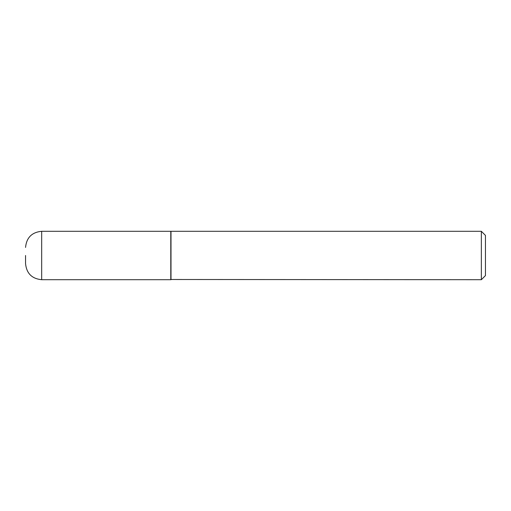<?xml version="1.0" encoding="UTF-8"?>
<svg xmlns="http://www.w3.org/2000/svg" width="511" height="511" viewBox="0 0 511 511"><rect width="100%" height="100%" fill="white"/><g stroke="black" fill="none" stroke-linecap="round" stroke-linejoin="round"><path stroke-width="0.38" stroke-dasharray="2.56 1.92" d="M170.789 279.702L170.789 231.298M25.55 263.574L25.55 255.5M170.789 231.502L170.789 279.498L170.789 231.502M485.45 275.601L485.45 235.399M481.349 279.702L481.349 231.298M170.993 279.702L170.993 231.298M41.678 279.702L41.678 231.298"/><path stroke-width="0.77" d="M41.678 279.702L41.678 231.298L170.789 231.298L170.789 279.702L41.678 279.702C31.88 278.75 26.508 273.372 25.55 263.574L25.55 255.5M170.789 279.498L481.349 279.702L481.349 231.298L170.993 231.298L170.993 279.702M481.349 231.298L485.45 235.399L485.45 275.601L481.349 279.702M41.678 231.298C31.88 232.25 26.508 237.628 25.55 247.426"/></g></svg>
